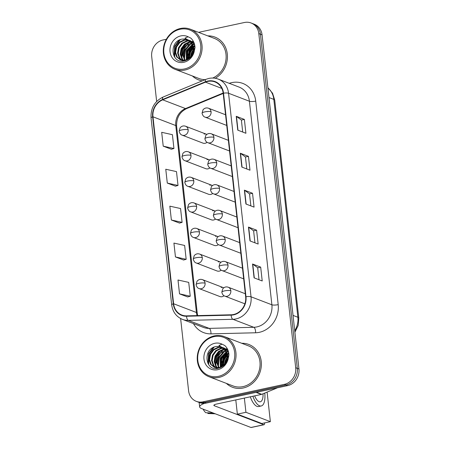 <?xml version="1.0" encoding="UTF-8"?>
<svg xmlns="http://www.w3.org/2000/svg" width="450" height="450" viewBox="0 0 450 450"><rect width="100%" height="100%" fill="white"/><g stroke="black" fill="none" stroke-linecap="round" stroke-linejoin="round"><path stroke-width="0.67" d="M209.621 159.981A4.77 4.241 -69 0 0 209.171 159.773L188.404 151.813A4.77 4.241 -69 0 1 190.98 155.346A4.77 4.241 -69 0 1 187.206 160.881A4.77 4.241 -69 0 1 184.989 160.723L205.757 168.683A4.77 4.241 -69 0 0 207.973 168.846A4.77 4.241 -69 0 0 209.919 167.878M212.445 185.552A4.77 4.241 -69 0 0 211.995 185.344L191.227 177.384A4.77 4.241 -69 0 1 193.804 180.917A4.77 4.241 -69 0 1 190.029 186.452A4.77 4.241 -69 0 1 187.813 186.294L208.581 194.254A4.77 4.241 -69 0 0 210.797 194.417A4.77 4.241 -69 0 0 212.743 193.449M215.263 211.123A4.77 4.241 -69 0 0 214.819 210.915L194.051 202.956A4.77 4.241 -69 0 1 196.627 206.488A4.77 4.241 -69 0 1 192.853 212.023A4.77 4.241 -69 0 1 190.637 211.86L211.404 219.825A4.77 4.241 -69 0 0 213.621 219.982A4.77 4.241 -69 0 0 215.567 219.015M218.087 236.689A4.77 4.241 -69 0 0 217.643 236.486L196.875 228.521A4.77 4.241 -69 0 1 199.451 232.059A4.77 4.241 -69 0 1 195.677 237.594A4.77 4.241 -69 0 1 193.455 237.431L214.228 245.396A4.77 4.241 -69 0 0 216.444 245.554A4.77 4.241 -69 0 0 218.391 244.586M220.911 262.26A4.77 4.241 -69 0 0 220.466 262.058L199.693 254.093A4.77 4.241 -69 0 1 202.275 257.625A4.77 4.241 -69 0 1 198.495 263.166A4.77 4.241 -69 0 1 196.279 263.002L217.052 270.962A4.77 4.241 -69 0 0 219.268 271.125A4.77 4.241 -69 0 0 221.214 270.157M223.734 287.831A4.77 4.241 -69 0 0 223.29 287.623L202.517 279.664A4.77 4.241 -69 0 1 205.093 283.196A4.77 4.241 -69 0 1 201.319 288.731A4.77 4.241 -69 0 1 199.102 288.574L219.87 296.533A4.77 4.241 -69 0 0 222.092 296.696A4.77 4.241 -69 0 0 224.038 295.729M206.797 134.409A4.77 4.241 -69 0 0 206.347 134.207L185.58 126.242A4.77 4.241 -69 0 1 188.156 129.78A4.77 4.241 -69 0 1 184.382 135.315A4.77 4.241 -69 0 1 182.166 135.152L202.933 143.111A4.77 4.241 -69 0 0 205.149 143.274A4.77 4.241 -69 0 0 207.096 142.307M228.381 140.338L211.326 133.802A4.77 4.241 -69 0 1 213.902 137.334A4.77 4.241 -69 0 1 210.127 142.875A4.77 4.241 -69 0 1 207.911 142.712L228.679 150.671A4.77 4.241 -69 0 0 229.545 150.891M231.199 165.909L214.149 159.373A4.77 4.241 -69 0 1 216.726 162.906A4.77 4.241 -69 0 1 212.951 168.441A4.77 4.241 -69 0 1 210.735 168.283L231.502 176.243A4.77 4.241 -69 0 0 232.363 176.462M234.023 191.481L216.973 184.944A4.77 4.241 -69 0 1 219.549 188.477A4.77 4.241 -69 0 1 215.775 194.012A4.77 4.241 -69 0 1 213.559 193.849L234.326 201.814A4.77 4.241 -69 0 0 235.187 202.033M236.846 217.052L219.797 210.51A4.77 4.241 -69 0 1 222.373 214.048A4.77 4.241 -69 0 1 218.599 219.583A4.77 4.241 -69 0 1 216.377 219.42L237.15 227.385A4.77 4.241 -69 0 0 238.011 227.604M239.67 242.618L222.621 236.081A4.77 4.241 -69 0 1 225.197 239.619A4.77 4.241 -69 0 1 221.422 245.154A4.77 4.241 -69 0 1 219.201 244.991L239.974 252.956A4.77 4.241 -69 0 0 240.834 253.17M242.494 268.189L225.439 261.653A4.77 4.241 -69 0 1 228.015 265.185A4.77 4.241 -69 0 1 224.241 270.726A4.77 4.241 -69 0 1 222.024 270.562L242.792 278.522A4.77 4.241 -69 0 0 243.658 278.741M225.557 114.767L208.502 108.231A4.77 4.241 -69 0 1 211.078 111.769A4.77 4.241 -69 0 1 207.304 117.304A4.77 4.241 -69 0 1 205.088 117.141L225.855 125.106A4.77 4.241 -69 0 0 226.721 125.319M209.171 159.773A4.77 4.241 -69 0 0 206.955 159.615M211.995 185.344A4.77 4.241 -69 0 0 209.779 185.186M214.819 210.915A4.77 4.241 -69 0 0 212.602 210.752M217.643 236.486A4.77 4.241 -69 0 0 215.426 236.323M220.466 262.058A4.77 4.241 -69 0 0 218.25 261.894M223.29 287.623A4.77 4.241 -69 0 0 221.068 287.466M206.347 134.207A4.77 4.241 -69 0 0 204.131 134.044M192.426 75.983A22.899 20.368 -69 0 0 198.534 79.853A22.899 20.368 -69 0 0 202.281 80.848A22.899 20.368 -69 0 1 198.534 79.853A22.899 20.368 -69 0 1 192.426 75.983M193.691 44.449A22.899 20.368 -69 0 0 193.067 45.219A22.899 20.368 -69 0 1 193.691 44.449M192.701 45.692A22.899 20.368 -69 0 0 190.98 48.33A22.899 20.368 -69 0 1 192.701 45.692M187.937 57.105A22.899 20.368 -69 0 0 187.706 59.186A22.899 20.368 -69 0 1 187.937 57.105M226.361 383.377A22.899 20.368 -69 0 0 232.47 387.248A22.899 20.368 -69 0 0 243.112 388.024A22.899 20.368 -69 0 0 261.157 367.358A22.899 20.368 -69 0 0 248.861 344.486A22.899 20.368 -69 0 0 241.734 343.282A22.899 20.368 -69 0 1 248.861 344.486L248.861 344.486A22.899 20.368 -69 0 1 261.157 367.358A22.899 20.368 -69 0 1 243.112 388.024A22.899 20.368 -69 0 1 232.47 387.248A22.899 20.368 -69 0 1 226.361 383.377M227.627 351.844A22.899 20.368 -69 0 0 227.002 352.614A22.899 20.368 -69 0 1 227.627 351.844M226.643 353.087A22.899 20.368 -69 0 0 224.916 355.725A22.899 20.368 -69 0 1 226.643 353.087M221.873 364.5A22.899 20.368 -69 0 0 221.642 366.581A22.899 20.368 -69 0 1 221.873 364.5M207.838 81.411A15.266 13.579 111 0 1 214.931 81.928A15.266 13.579 111 0 1 223.178 93.24L245.649 296.781A15.266 13.579 111 0 1 231.165 314.786L186.553 315.866A15.266 13.579 111 0 1 181.862 315.062A15.266 13.579 111 0 1 173.616 303.756L152.977 116.809A15.266 13.579 111 0 1 162.703 99.832L205.481 82.147A15.266 13.579 111 0 1 207.838 81.411M207.799 81.045A15.649 13.916 -69 0 0 205.38 81.799L162.602 99.484A15.649 13.916 -69 0 0 152.634 116.882L173.273 303.829A15.649 13.916 -69 0 0 186.531 316.243L231.148 315.157A15.649 13.916 -69 0 0 245.993 296.707L223.521 93.161A15.649 13.916 -69 0 0 207.799 81.045M228.122 356.996A19.08 16.971 -69 0 0 227.768 357.604A19.08 16.971 -69 0 1 228.122 356.996M226.716 359.747A19.08 16.971 -69 0 0 226.013 361.654A19.08 16.971 -69 0 1 226.716 359.747M194.181 49.601A19.08 16.971 -69 0 0 193.826 50.209A19.08 16.971 -69 0 1 194.181 49.601M192.78 52.352A19.08 16.971 -69 0 0 192.077 54.259A19.08 16.971 -69 0 1 192.78 52.352M180.619 318.538L188.589 390.752A14.31 12.729 -69 0 0 196.324 401.355L199.581 402.604A14.31 12.729 -69 0 0 206.229 403.088L287.629 385.605L285.998 384.981A14.31 12.729 -69 0 0 297.321 368.376L260.432 34.211A14.31 12.729 -69 0 0 252.703 23.608A14.31 12.729 -69 0 1 260.432 34.211L297.321 368.376A14.31 12.729 -69 0 1 285.998 384.981L204.604 402.463L285.998 384.981L284.372 384.356A14.31 12.729 -69 0 0 295.695 367.751L258.801 33.587A14.31 12.729 -69 0 0 251.072 22.984A14.31 12.729 -69 0 0 244.423 22.5L198.557 32.349M197.949 401.979A14.31 12.729 -69 0 0 204.604 402.463A14.31 12.729 -69 0 1 197.949 401.979M254.07 277.847L262.215 280.969L260.685 267.126L252.54 264.004L254.07 277.847M259.014 279.743L257.687 267.744L252.771 264.122A3.814 0.878 173.7 0 0 252.54 264.004M257.692 267.767L260.685 267.126M249.992 240.924L258.137 244.046L256.607 230.197L248.462 227.076L249.992 240.924M254.936 242.82L253.614 230.816L248.692 227.199A3.814 0.878 173.7 0 0 248.462 227.076M253.614 230.844L256.607 230.197M237.763 130.151L245.908 133.273L244.378 119.424L236.233 116.302L237.763 130.151M242.708 132.047L241.386 120.043L236.464 116.426A3.814 0.878 173.7 0 0 236.233 116.302M241.386 120.071L244.378 119.424M241.841 167.074L249.981 170.196L248.456 156.352L240.311 153.231L241.841 167.074M246.786 168.969L245.458 156.971L240.542 153.349A3.814 0.878 173.7 0 0 240.311 153.231M245.464 156.994L248.456 156.352M245.914 204.002L254.059 207.124L252.529 193.275L244.384 190.153L245.914 204.002M250.864 205.898L249.536 193.894L244.62 190.271A3.814 0.878 173.7 0 0 244.384 190.153M249.536 193.916L252.529 193.275M215.229 78.283A22.899 20.368 -69 0 0 227.436 56.52A22.899 20.368 -69 0 0 214.926 37.091A22.899 20.368 -69 0 0 207.793 35.887A22.899 20.368 -69 0 1 214.926 37.091A22.899 20.368 -69 0 1 227.436 56.52A22.899 20.368 -69 0 1 215.229 78.283M166.354 39.262L163.024 39.977A14.31 12.729 -69 0 0 151.701 56.587L156.656 101.469M196.324 401.355A14.31 12.729 -69 0 0 202.972 401.839L284.372 384.356M179.528 293.856L190.249 296.229L188.719 282.386L177.998 280.012L179.528 293.856L187.667 296.927M167.293 183.083L178.02 185.456L176.49 171.613L165.769 169.239L167.293 183.083L175.433 186.154M163.221 146.16L173.942 148.534L172.412 134.685L161.691 132.311L163.221 146.16L171.36 149.231M175.449 256.933L186.171 259.307L184.641 245.458L173.919 243.084L175.449 256.933L183.589 260.004M171.371 220.005L182.093 222.384L180.562 208.536L169.841 206.162L171.371 220.005L179.511 223.076M182.093 222.384L179.438 223.099M178.02 185.456L175.359 186.176M173.942 148.534L171.281 149.248M186.171 259.307L183.51 260.021M190.249 296.229L187.588 296.949M287.629 385.605A14.31 12.729 -69 0 0 298.952 369L262.058 34.836A14.31 12.729 -69 0 0 254.329 24.232L251.072 22.984M204.604 403.324A19.08 4.376 173.7 0 0 199.643 406.924A19.08 4.376 173.7 0 0 201.471 408.51L250.948 427.478L263.801 424.716L214.324 405.748A4.77 1.091 -6.3 0 1 213.868 405.349A4.77 1.091 -6.3 0 1 216.574 404.049L261.366 394.425L256.05 392.389M263.801 424.716A2.385 0.945 77.9 0 0 264.049 424.738L251.196 427.5A2.385 0.945 -102.1 0 1 250.948 427.478M264.049 424.738A2.385 0.945 77.9 0 0 264.577 422.91M277.127 387.861A2.385 2.121 111 0 1 276.598 388.17L261.737 394.312A2.385 2.121 111 0 1 261.366 394.425M212.721 78.041A21.471 19.091 -69 0 0 226.119 57.803A21.471 19.091 -69 0 0 214.414 38.424L190.384 29.216A21.471 19.091 -69 0 0 180.411 28.491A21.471 19.091 -69 0 0 163.491 47.863A21.471 19.091 -69 0 0 175.016 69.306A21.471 19.091 -69 0 0 184.995 70.031A21.471 19.091 -69 0 0 201.915 50.659A21.471 19.091 -69 0 0 190.384 29.216M184.483 68.951A20.514 18.247 -69 0 0 200.717 45.146A20.514 18.247 -69 0 0 180.101 29.256A20.514 18.247 -69 0 0 163.873 53.061A20.514 18.247 -69 0 0 184.483 68.951M191.475 42.953L187.374 39.504A10.783 9.591 -69 0 0 185.327 38.998L182.244 39.083C168.604 41.169 171.056 63.922 183.763 60.992C189.011 59.856 192.555 56.43 194.394 50.726L195.002 47.402C194.788 43.599 193.399 40.5 190.822 38.115L188.111 36.771L185.068 38.059L191.469 42.953L193.129 50.535C192.274 55.592 189.63 58.815 185.192 60.21L180.394 59.929L176.659 56.959L175.005 52.099L175.939 46.688L179.28 42.193L184.179 39.836L188.325 39.943M190.502 56.773L191.453 52.639L193.196 49.753M193.849 49.022L194.946 48.015M191.284 55.699L193.056 51.086M193.838 50.006L194.811 48.949M188.218 58.866L188.871 51.643L192.938 46.592M193.421 46.266L194.799 45.523M188.73 58.494L189.518 51.891L193.056 47.233M193.567 46.851L194.884 46.046M186.362 59.844L186.283 50.653L192.279 44.505M192.673 44.342L193.944 43.931M186.801 59.653L186.93 50.901L192.459 44.972M192.881 44.775L194.175 44.291M184.697 60.311L182.762 55.074L183.696 49.663L186.823 45.343L191.453 42.919M191.762 42.846L192.943 42.671M185.102 60.227L183.409 55.322L184.343 49.911L191.666 43.279M192.004 43.189L193.202 42.958M183.842 60.981L183.442 60.682M183.167 60.446L181.834 58.939L180.174 54.084L181.114 48.673L184.449 44.173L189.354 41.816L190.507 41.664M184.101 60.936L183.808 60.694M183.538 60.435L182.481 59.186L180.821 54.332L181.761 48.921L185.096 44.421L190.755 41.951M183.352 61.048L182.036 60.48M181.732 60.306L179.246 57.949L177.587 53.094L178.526 47.678L181.862 43.183L186.767 40.826L189.461 40.686M183.308 61.037L182.379 60.553M182.081 60.362L179.893 58.196L178.234 53.342L179.173 47.925L182.509 43.431L187.414 41.074L189.731 40.911M185.856 60.452L180.394 59.929M180.72 60.041L177.306 57.206L175.646 52.352L176.586 46.935L179.927 42.441L184.826 40.084L188.618 40.106M190.738 41.653L191.846 41.664M191.002 41.929L192.127 41.895M191.998 41.276L193.781 42.188M189.906 40.922L190.969 41.051M192.645 41.524L193.697 42.002M189.411 40.281L193.573 43.419L194.788 45.456M190.058 40.528L194.439 43.959M185.327 38.998L187.419 39.521M189.613 40.697L191.638 42.671L193.725 47.694L193.219 53.274L192.544 54.883M192.994 44.724A21.471 19.091 -69 0 0 192.904 44.831L194.04 44.078M192.561 45.248A21.471 19.091 -69 0 0 189.09 51.154M188.156 53.899A21.471 19.091 -69 0 0 187.324 59.4M175.016 69.306L199.046 78.519A21.471 19.091 -69 0 0 205.172 79.65M174.071 56.233L174.667 46.209L179.106 40.191M181.339 56.919L182.424 49.179L186.699 43.307M183.921 57.909L185.012 50.175L189.281 44.297M191.008 43.037L191.385 42.806M191.632 42.666L192.499 42.221M192.741 42.109L193.067 41.968M186.508 58.899L187.599 51.165L191.869 45.287M193.59 44.027L193.888 43.847M188.983 58.297L190.187 52.155L193.106 47.576M193.612 47.053L194.456 46.282M174.696 57.212L174.994 46.333L180.338 39.623M181.839 58.117L182.751 49.303L190.221 41.361M184.427 59.108L185.338 50.299L191.526 43.037M191.79 42.879L192.69 42.407M192.943 42.289L193.523 42.036M186.919 59.602L187.92 51.289L192.521 45.141M189.309 58.022L190.507 52.279L193.157 48.009M193.686 47.43L194.912 46.288M208.952 376.701L232.982 385.914A21.471 19.091 -69 0 0 242.961 386.634A21.471 19.091 -69 0 0 259.875 367.262A21.471 19.091 -69 0 0 248.349 345.819L224.325 336.611A21.471 19.091 -69 0 0 214.346 335.886A21.471 19.091 -69 0 0 197.426 355.258A21.471 19.091 -69 0 0 208.952 376.701A21.471 19.091 -69 0 0 218.931 377.426A21.471 19.091 -69 0 0 235.851 358.054A21.471 19.091 -69 0 0 224.325 336.611M218.424 376.346A20.514 18.247 -69 0 0 234.653 352.541A20.514 18.247 -69 0 0 214.042 336.651A20.514 18.247 -69 0 0 197.809 360.456A20.514 18.247 -69 0 0 218.424 376.346M225.411 350.348L221.316 346.899A10.783 9.591 -69 0 0 219.268 346.393L216.18 346.478C202.539 348.564 204.992 371.317 217.699 368.387C222.953 367.251 226.491 363.825 228.33 358.121L228.938 354.797C228.729 350.994 227.334 347.895 224.758 345.51L222.047 344.166L219.004 345.454L225.405 350.348L227.064 357.93C226.209 362.987 223.566 366.21 219.127 367.605L214.335 367.324L210.6 364.354L208.941 359.499L209.874 354.082L213.216 349.588L218.121 347.231L222.261 347.338M224.438 364.168L225.394 360.034L227.132 357.148M227.784 356.417L228.881 355.41M225.225 363.094L226.991 358.481M227.779 357.401L228.746 356.344M222.154 366.261L222.806 359.038L226.873 353.987M227.357 353.661L228.741 352.918M222.666 365.895L223.453 359.286L226.991 354.628M227.503 354.246L228.819 353.441M220.297 367.239L220.219 358.048L226.215 351.9M226.609 351.737L227.88 351.326M220.742 367.048L220.866 358.296L226.401 352.367M226.817 352.17L228.111 351.686M218.632 367.706L216.697 362.469L217.631 357.058L220.759 352.738L225.388 350.314M225.703 350.241L226.879 350.066M219.037 367.622L217.344 362.717L218.278 357.306L225.602 350.674M225.939 350.584L227.143 350.353M217.778 368.376L217.378 368.077M217.102 367.841L215.769 366.334L214.11 361.479L215.049 356.068L218.385 351.568L223.29 349.211L224.443 349.059M218.036 368.331L217.749 368.089M217.474 367.836L216.416 366.581L214.757 361.727L215.696 356.316L219.032 351.816L224.691 349.346M217.288 368.443L215.972 367.875M215.668 367.701L213.182 365.344L211.523 360.489L212.462 355.072L215.803 350.578L220.703 348.221L223.397 348.081M217.243 368.432L216.315 367.948M216.017 367.757L213.829 365.591L212.169 360.737L213.109 355.326L216.45 350.826L221.349 348.469L223.667 348.306M219.791 367.847L214.335 367.324M214.661 367.436L211.241 364.601L209.588 359.747L210.521 354.33L213.862 349.836L218.768 347.479L222.553 347.501M224.674 349.048L225.782 349.059M224.944 349.324L226.069 349.29M225.934 348.671L227.717 349.582M223.841 348.317L224.904 348.446M226.581 348.919L227.632 349.397M223.346 347.676L227.514 350.814L228.724 352.851M223.993 347.923L228.375 351.354M219.268 346.393L221.361 346.916M223.549 348.092L225.574 350.066L227.661 355.089L227.154 360.669L226.479 362.278M226.496 352.642A21.471 19.091 -69 0 0 223.026 358.549M222.092 361.294A21.471 19.091 -69 0 0 221.265 366.795M208.013 363.628L208.603 353.604L213.047 347.586M215.274 364.314L216.366 356.574L220.635 350.702M217.862 365.304L218.947 357.57L223.217 351.692M224.944 350.432L225.321 350.201M225.568 350.061L226.434 349.616M226.676 349.504L227.002 349.363M220.444 366.294L221.535 358.56L225.804 352.682M227.531 351.422L227.824 351.242M222.919 365.692L224.123 359.55L227.042 354.971M227.548 354.448L228.392 353.678M208.631 364.607L208.929 353.728L214.273 347.017M215.775 365.512L216.686 356.698L224.156 348.756M218.362 366.502L219.274 357.694L225.461 350.432M225.726 350.28L226.626 349.802M226.879 349.684L227.458 349.431M220.854 366.998L221.856 358.684L226.463 352.536M226.845 352.238L227.976 351.473M223.245 365.417L224.443 359.674L227.093 355.404M227.621 354.825L228.847 353.689M244.361 398.081L245.931 412.296L270.366 421.667L267.103 392.096M235.794 399.921L237.364 414.141L261.799 423.506L270.366 421.667M245.931 412.296L237.364 414.141M250.312 396.804A16.223 6.413 77.9 0 0 258.649 406.53L261.219 405.979A16.223 6.413 77.9 0 0 264.769 393.058M252.883 396.248A16.223 6.413 77.9 0 0 261.219 405.979M203.107 409.134A12.403 4.905 77.9 0 0 205.83 412.729L213.255 413.027M207.787 412.808L207.866 413.511L215.291 413.803M254.661 395.871A11.925 4.714 77.9 0 0 260.319 401.782A11.925 4.714 77.9 0 0 263.036 393.772M229.252 83.329A23.856 21.218 111 0 1 255.729 101.104L278.201 304.65A4.77 1.091 -6.3 0 1 271.884 304.791L249.412 101.244A19.08 16.971 -69 0 0 239.102 87.103L218.256 79.11A19.08 16.971 111 0 1 228.561 93.251A4.77 1.091 173.7 0 0 223.521 93.161M278.201 304.65A23.856 21.218 111 0 1 259.329 332.325A23.856 21.218 111 0 1 255.572 332.775L210.954 333.861A23.856 21.218 111 0 1 193.449 323.595M256.781 326.931A19.08 16.971 -69 0 0 271.884 304.791L251.032 296.798A19.08 16.971 111 0 1 232.926 319.298L188.314 320.377A19.08 16.971 111 0 1 182.453 319.376L203.299 327.369A19.08 16.971 -69 0 0 209.166 328.371L253.778 327.291A19.08 16.971 -69 0 0 256.781 326.931M218.256 79.11C215.235 77.974 212.119 77.743 208.896 78.418L205.864 79.363A4.77 1.671 67.5 0 0 205.38 81.799M205.864 79.363L163.08 97.048C154.614 101.256 150.604 108.208 151.048 117.9A4.77 1.091 -6.3 0 1 152.634 116.882M173.273 303.829A4.77 1.091 173.7 0 0 171.686 304.841C172.688 311.889 176.276 316.738 182.453 319.376M186.531 316.243A4.77 2.047 88.6 0 0 188.314 320.377L209.166 328.371A4.77 2.047 -91.4 0 1 210.954 333.861M163.08 97.048A4.77 1.671 67.5 0 0 162.602 99.484M231.148 315.157A4.77 2.047 88.6 0 0 232.926 319.298L253.778 327.291A4.77 2.047 -91.4 0 1 255.572 332.775M245.993 296.707A4.77 1.091 -6.3 0 1 251.032 296.798L228.561 93.251L249.412 101.244A4.77 1.091 -6.3 0 0 255.729 101.104M295.695 367.751L298.952 369M258.801 33.587L262.058 34.836M202.972 401.839L206.229 403.088M173.616 303.756L196.419 312.497A15.266 13.579 -69 0 0 197.094 315.608M205.481 82.147L221.816 88.408M162.703 99.832L185.507 108.574A15.266 13.579 -69 0 0 175.781 125.556L196.419 312.497A8.589 1.969 -6.3 0 1 197.246 313.211L197.696 315.596M223.149 93.015L185.507 108.574A8.589 3.004 -112.5 0 0 186.542 108.619C179.708 112.022 176.394 117.906 176.608 126.264L197.246 313.211M152.977 116.809L175.781 125.556A8.589 1.969 -6.3 0 1 176.608 126.264M246.144 204.086L244.62 190.271M242.066 167.164L240.542 153.349M237.988 130.236L236.464 116.426M250.217 241.009L248.692 227.199M254.295 277.937L252.771 264.122M294.728 330.722A19.08 16.971 -69 0 0 297.872 317.25L273.819 99.394A19.08 16.971 -69 0 0 267.913 87.862M268.982 97.538L273.819 99.394A9.54 2.188 -6.3 0 1 274.736 100.187L298.789 318.043A9.54 2.188 -6.3 0 0 297.872 317.25L293.034 315.394M211.078 111.769A4.77 1.091 173.7 0 0 204.761 111.904A4.77 1.091 -6.3 0 0 202.056 113.209L203.012 109.783C204.581 108.034 206.415 107.516 208.502 108.231M188.156 129.78A4.77 1.091 173.7 0 0 181.839 129.915A4.77 1.091 -6.3 0 0 179.134 131.22L180.09 127.794C181.659 126.045 183.493 125.528 185.58 126.242M213.902 137.334A4.77 1.091 173.7 0 0 207.585 137.475A4.77 1.091 -6.3 0 0 204.879 138.78L205.836 135.354C207.405 133.605 209.239 133.088 211.326 133.802M216.726 162.906A4.77 1.091 173.7 0 0 210.403 163.046A4.77 1.091 -6.3 0 0 207.697 164.351L208.654 160.926C210.229 159.176 212.062 158.659 214.149 159.373M219.549 188.477A4.77 1.091 173.7 0 0 213.227 188.618A4.77 1.091 -6.3 0 0 210.521 189.922L211.477 186.491C213.053 184.748 214.881 184.23 216.973 184.944M222.373 214.048A4.77 1.091 173.7 0 0 216.051 214.189A4.77 1.091 -6.3 0 0 213.345 215.488L214.301 212.062C215.876 210.313 217.704 209.801 219.797 210.51M190.98 155.346A4.77 1.091 173.7 0 0 184.657 155.486A4.77 1.091 -6.3 0 0 181.952 156.791L182.914 153.366C184.483 151.616 186.317 151.099 188.404 151.813M193.804 180.917A4.77 1.091 173.7 0 0 187.481 181.058A4.77 1.091 -6.3 0 0 184.776 182.362L185.732 178.931C187.307 177.188 189.141 176.67 191.227 177.384M196.627 206.488A4.77 1.091 173.7 0 0 190.305 206.629A4.77 1.091 -6.3 0 0 187.599 207.934L188.556 204.502C190.131 202.759 191.959 202.241 194.051 202.956M214.324 405.748L214.228 404.865M256.477 392.299L261.737 394.312M276.598 388.17L276.278 388.046M194.979 47.649A19.558 17.398 -69 0 0 194.383 48.499M192.161 52.751A19.558 17.398 -69 0 0 191.43 54.962M188.111 36.771A13.646 12.139 -69 0 0 180.838 35.899A13.646 12.139 -69 0 0 170.038 51.739A13.646 12.139 -69 0 0 183.752 62.308A13.646 12.139 -69 0 0 194.394 50.726M193.129 50.535A10.783 9.591 -69 0 0 190.131 41.214M228.915 355.044A19.558 17.398 -69 0 0 228.319 355.894M226.097 360.146A19.558 17.398 -69 0 0 225.366 362.357M222.047 344.166A13.646 12.139 -69 0 0 214.774 343.299A13.646 12.139 -69 0 0 203.974 359.134A13.646 12.139 -69 0 0 217.688 369.703A13.646 12.139 -69 0 0 228.33 358.121M227.064 357.93A10.783 9.591 -69 0 0 224.066 348.609M225.197 239.619A4.77 1.091 173.7 0 0 218.874 239.754A4.77 1.091 -6.3 0 0 216.169 241.059L217.125 237.634C218.7 235.884 220.528 235.367 222.621 236.081M228.015 265.185A4.77 1.091 173.7 0 0 221.698 265.326A4.77 1.091 -6.3 0 0 218.993 266.631L219.949 263.205C221.524 261.456 223.352 260.938 225.439 261.653M230.839 290.756A4.77 4.241 -69 0 0 228.263 287.224C226.176 286.509 224.342 287.027 222.773 288.776L221.816 292.202A4.77 1.091 -6.3 0 1 224.522 290.897A4.77 1.091 173.7 0 1 230.839 290.756A4.77 4.241 -69 0 1 227.064 296.291A4.77 4.241 -69 0 1 224.848 296.134C223.414 295.751 222.401 294.441 221.816 292.202M199.451 232.059A4.77 1.091 173.7 0 0 193.129 232.194A4.77 1.091 -6.3 0 0 190.423 233.499L191.379 230.074C192.954 228.324 194.782 227.807 196.875 228.521M202.275 257.625A4.77 1.091 173.7 0 0 195.953 257.766A4.77 1.091 -6.3 0 0 193.247 259.071L194.203 255.645C195.778 253.896 197.606 253.378 199.693 254.093M205.093 283.196A4.77 1.091 173.7 0 0 198.776 283.337A4.77 1.091 -6.3 0 0 196.071 284.642L197.027 281.216C198.596 279.467 200.43 278.949 202.517 279.664M151.048 117.9L171.686 304.841M223.2 93.465L186.542 108.619M267.896 87.728L272.559 93.229L274.736 100.187M294.891 332.235L298.187 325.496L298.789 318.043M205.088 117.141C203.653 116.758 202.641 115.448 202.056 113.209M182.166 135.152C180.731 134.769 179.719 133.459 179.134 131.22M207.911 142.712C206.477 142.329 205.464 141.019 204.879 138.78M210.735 168.283C209.301 167.901 208.288 166.59 207.697 164.351M213.559 193.849C212.124 193.466 211.112 192.161 210.521 189.922M216.377 219.42C214.948 219.037 213.936 217.727 213.345 215.488M184.989 160.723C183.555 160.341 182.542 159.03 181.952 156.791M187.813 186.294C186.379 185.912 185.366 184.601 184.776 182.362M190.637 211.86C189.203 211.477 188.19 210.167 187.599 207.934M199.643 406.924L199.148 402.441M183.33 61.054L182.981 60.919M217.266 368.449L216.917 368.314M219.201 244.991C217.772 244.609 216.759 243.298 216.169 241.059M222.024 270.562C220.59 270.18 219.583 268.869 218.993 266.631M245.317 293.76L228.263 287.224M244.896 303.817L224.848 296.134M193.455 237.431C192.026 237.049 191.014 235.738 190.423 233.499M196.279 263.002C194.85 262.62 193.838 261.309 193.247 259.071M199.102 288.574C197.668 288.191 196.661 286.881 196.071 284.642"/></g></svg>
